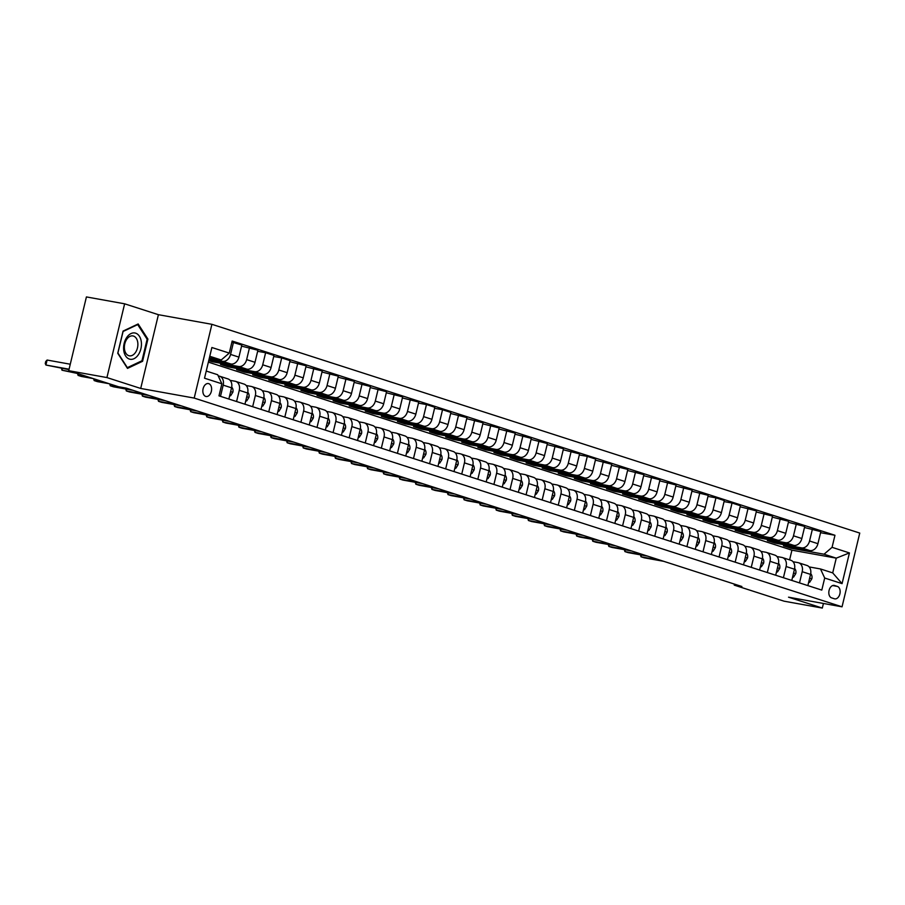 <?xml version="1.0" encoding="UTF-8"?>
<svg xmlns="http://www.w3.org/2000/svg" width="905" height="905" viewBox="0 0 905 905"><rect width="100%" height="100%" fill="white"/><g stroke="black" fill="none" stroke-linecap="round" stroke-linejoin="round"><path stroke-width="1.36" d="M205.695 396.401A6.573 4.299 100.2 0 0 206.057 396.503A6.573 4.299 100.2 0 0 211.408 391.073A6.573 4.299 100.2 0 0 208.75 383.652A6.573 4.299 100.2 0 0 208.388 383.562A6.573 4.299 100.2 0 0 203.048 388.98A6.573 4.299 100.2 0 0 205.695 396.401M124.63 303.809L106.926 377.566L140.705 388.449L158.409 314.691L124.63 303.809L86.416 296.931L68.712 370.688L118.566 386.752L126.214 388.121L741.885 586.508L734.238 585.128L784.103 601.192L822.317 608.07L823.426 603.465M158.409 314.691L211.906 324.318L859.75 533.068L842.046 606.814L194.202 398.076L211.906 324.318M837.374 586.417L834.546 585.501A6.369 4.174 100.2 0 0 834.195 585.411A6.369 4.174 100.2 0 0 829.014 590.671A6.369 4.174 100.2 0 0 831.582 597.866L834.41 598.771A6.369 4.174 100.2 0 0 834.761 598.861A6.369 4.174 100.2 0 0 839.942 593.612A6.369 4.174 100.2 0 0 837.374 586.417L832.645 585.569M832.068 547.333L849.433 552.932L842.069 583.635L824.693 578.035L820.496 568.962L832.713 572.899L836.254 558.147L824.036 554.211L832.068 547.333L834.964 535.274L232.155 341.038L229.259 353.097L221.227 359.975L209.779 356.287M206.238 371.039L217.686 374.727L221.883 383.799L218.987 395.858L821.797 590.094L824.693 578.035M221.883 383.799L204.519 378.2L211.883 347.509L229.259 353.097M106.926 377.566L68.712 370.688M140.705 388.449L194.202 398.076M842.046 606.814L788.538 597.187L822.317 608.07M734.487 584.121L734.238 585.128M789.601 559.878L791.932 550.172L836.254 558.147L849.433 552.932M820.496 568.962L809.138 566.915M220.492 396.345L223.184 385.134A8.213 6.188 -72.1 0 0 219.598 376.209A8.213 6.188 -72.1 0 0 218.987 376.061L218.241 375.926M236.578 401.526L239.271 390.315A8.213 6.188 -72.1 0 0 235.673 381.39A8.213 6.188 -72.1 0 0 235.074 381.243L230.13 380.349M252.665 406.707L255.357 395.496A8.213 6.188 -72.1 0 0 251.76 386.571A8.213 6.188 -72.1 0 0 251.149 386.424L246.217 385.53M268.751 411.888L271.432 400.677A8.213 6.188 -72.1 0 0 267.846 391.752A8.213 6.188 -72.1 0 0 267.235 391.605L262.303 390.711M284.826 417.069L287.519 405.859A8.213 6.188 -72.1 0 0 283.932 396.944A8.213 6.188 -72.1 0 0 283.322 396.786L278.389 395.904M300.913 422.262L303.605 411.04A8.213 6.188 -72.1 0 0 300.007 402.125A8.213 6.188 -72.1 0 0 299.408 401.967L294.464 401.085M316.999 427.443L319.691 416.221A8.213 6.188 -72.1 0 0 316.094 407.307A8.213 6.188 -72.1 0 0 315.483 407.148L310.551 406.266M333.074 432.624L335.766 421.413A8.213 6.188 -72.1 0 0 332.18 412.488A8.213 6.188 -72.1 0 0 331.569 412.329L326.637 411.447M349.16 437.805L351.853 426.594A8.213 6.188 -72.1 0 0 348.255 417.669A8.213 6.188 -72.1 0 0 347.656 417.522L342.724 416.628M365.247 442.986L367.939 431.776A8.213 6.188 -72.1 0 0 364.342 422.85A8.213 6.188 -72.1 0 0 363.742 422.703L358.799 421.809M381.333 448.167L384.025 436.957A8.213 6.188 -72.1 0 0 380.428 428.031A8.213 6.188 -72.1 0 0 379.817 427.884L374.885 426.99M397.408 453.348L400.101 442.138A8.213 6.188 -72.1 0 0 396.514 433.212A8.213 6.188 -72.1 0 0 395.904 433.065L390.971 432.171M413.495 458.53L416.187 447.319A8.213 6.188 -72.1 0 0 412.59 438.393A8.213 6.188 -72.1 0 0 411.99 438.246L407.058 437.353M429.581 463.711L432.273 452.5A8.213 6.188 -72.1 0 0 428.676 443.574A8.213 6.188 -72.1 0 0 428.076 443.427L423.133 442.545M445.667 468.892L448.36 457.681A8.213 6.188 -72.1 0 0 444.762 448.767A8.213 6.188 -72.1 0 0 444.151 448.609L439.219 447.726M461.742 474.084L464.435 462.862A8.213 6.188 -72.1 0 0 460.849 453.948A8.213 6.188 -72.1 0 0 460.238 453.79L455.306 452.907M477.829 479.265L480.521 468.055A8.213 6.188 -72.1 0 0 476.924 459.129A8.213 6.188 -72.1 0 0 476.324 458.971L471.381 458.088M493.915 484.447L496.607 473.236A8.213 6.188 -72.1 0 0 493.01 464.31A8.213 6.188 -72.1 0 0 492.411 464.163L487.467 463.269M510.001 489.628L512.694 478.417A8.213 6.188 -72.1 0 0 509.096 469.491A8.213 6.188 -72.1 0 0 508.486 469.344L503.553 468.451M526.077 494.809L528.769 483.598A8.213 6.188 -72.1 0 0 525.183 474.673A8.213 6.188 -72.1 0 0 524.572 474.525L519.64 473.632M542.163 499.99L544.855 488.779A8.213 6.188 -72.1 0 0 541.258 479.854A8.213 6.188 -72.1 0 0 540.658 479.707L535.715 478.813M558.249 505.171L560.942 493.96A8.213 6.188 -72.1 0 0 557.344 485.035A8.213 6.188 -72.1 0 0 556.745 484.888L551.801 483.994M574.336 510.352L577.028 499.141A8.213 6.188 -72.1 0 0 573.431 490.216A8.213 6.188 -72.1 0 0 572.82 490.069L567.888 489.186M590.411 515.533L593.103 504.323A8.213 6.188 -72.1 0 0 589.517 495.408A8.213 6.188 -72.1 0 0 588.906 495.25L583.974 494.368M606.497 520.726L609.189 509.504A8.213 6.188 -72.1 0 0 605.592 500.589A8.213 6.188 -72.1 0 0 604.992 500.431L600.049 499.549M622.583 525.907L625.276 514.696A8.213 6.188 -72.1 0 0 621.678 505.771A8.213 6.188 -72.1 0 0 621.068 505.612L616.135 504.73M638.67 531.088L641.362 519.877A8.213 6.188 -72.1 0 0 637.765 510.952A8.213 6.188 -72.1 0 0 637.154 510.793L632.222 509.911M654.745 536.269L657.437 525.058A8.213 6.188 -72.1 0 0 653.851 516.133A8.213 6.188 -72.1 0 0 653.24 515.986L648.308 515.092M670.831 541.45L673.524 530.24A8.213 6.188 -72.1 0 0 669.926 521.314A8.213 6.188 -72.1 0 0 669.327 521.167L664.383 520.273M686.918 546.631L689.61 535.421A8.213 6.188 -72.1 0 0 686.013 526.495A8.213 6.188 -72.1 0 0 685.402 526.348L680.47 525.454M703.004 551.812L705.685 540.602A8.213 6.188 -72.1 0 0 702.099 531.676A8.213 6.188 -72.1 0 0 701.488 531.529L696.556 530.635M719.079 556.994L721.771 545.783A8.213 6.188 -72.1 0 0 718.185 536.857A8.213 6.188 -72.1 0 0 717.575 536.71L712.642 535.817M735.165 562.175L737.858 550.964A8.213 6.188 -72.1 0 0 734.26 542.05A8.213 6.188 -72.1 0 0 733.661 541.891L728.717 541.009M751.252 567.367L753.944 556.145A8.213 6.188 -72.1 0 0 750.347 547.231A8.213 6.188 -72.1 0 0 749.736 547.073L744.804 546.19M767.327 572.548L770.019 561.326A8.213 6.188 -72.1 0 0 766.433 552.412A8.213 6.188 -72.1 0 0 765.822 552.254L760.89 551.371M783.413 577.729L786.106 566.519A8.213 6.188 -72.1 0 0 782.508 557.593A8.213 6.188 -72.1 0 0 781.909 557.435L776.976 556.552M799.5 582.911L802.192 571.7A8.213 6.188 -72.1 0 0 798.595 562.774A8.213 6.188 -72.1 0 0 797.995 562.627L793.052 561.734M791.423 547.242L791.174 548.294L824.036 554.211M791.174 548.294L783.447 545.806L809.896 550.568A8.213 6.188 -72.1 0 0 817.928 543.69L820.824 531.631L804.488 527.502M775.336 542.061L775.087 543.113L801.536 547.876A8.213 6.188 -72.1 0 0 809.556 540.998L812.452 528.939M775.087 543.113L767.372 540.624L793.809 545.387A8.213 6.188 -72.1 0 0 801.841 538.509L804.737 526.45L788.402 522.321M759.261 536.88L759.001 537.932L785.45 542.683A8.213 6.188 -72.1 0 0 793.481 535.817L796.377 523.757M759.001 537.932L751.286 535.443L777.734 540.206A8.213 6.188 -72.1 0 0 785.755 533.328L788.651 521.269L772.316 517.14M743.175 531.699L742.926 532.751L769.363 537.502A8.213 6.188 -72.1 0 0 777.395 530.635L780.291 518.576M742.926 532.751L735.199 530.262L761.648 535.013A8.213 6.188 -72.1 0 0 769.669 528.147L772.565 516.088L756.229 511.959M727.088 526.518L726.839 527.57L753.277 532.321A8.213 6.188 -72.1 0 0 761.309 525.454L764.205 513.395M726.839 527.57L719.113 525.081L745.562 529.832A8.213 6.188 -72.1 0 0 753.594 522.966L756.49 510.906L740.154 506.777M711.002 521.325L710.753 522.377L737.202 527.14A8.213 6.188 -72.1 0 0 745.222 520.273L748.118 508.214M710.753 522.377L703.038 519.9L729.475 524.651A8.213 6.188 -72.1 0 0 737.507 517.784L740.403 505.725L732.043 503.022L724.068 501.596M694.927 516.144L694.667 517.196L721.115 521.959A8.213 6.188 -72.1 0 0 729.147 515.081L732.043 503.022M694.667 517.196L686.952 514.707L713.4 519.47A8.213 6.188 -72.1 0 0 721.421 512.603L724.317 500.544L715.957 497.841L707.982 496.404M678.841 510.963L678.592 512.015L705.029 516.778A8.213 6.188 -72.1 0 0 713.061 509.9L715.957 497.841M678.592 512.015L670.865 509.526L697.314 514.289A8.213 6.188 -72.1 0 0 705.346 507.411L708.23 495.352L691.895 491.223M662.754 505.782L662.505 506.834L688.954 511.597A8.213 6.188 -72.1 0 0 696.974 504.719L699.87 492.659M662.505 506.834L654.779 504.345L681.227 509.108A8.213 6.188 -72.1 0 0 689.259 502.23L692.155 490.171L675.82 486.042M646.668 500.601L646.419 501.653L672.867 506.415A8.213 6.188 -72.1 0 0 680.888 499.537L683.784 487.478M646.419 501.653L638.704 499.164L665.141 503.927A8.213 6.188 -72.1 0 0 673.173 497.049L676.069 484.99L659.734 480.86M630.593 495.42L630.333 496.472L656.781 501.234A8.213 6.188 -72.1 0 0 664.813 494.356L667.709 482.297M630.333 496.472L622.617 493.983L649.066 498.746A8.213 6.188 -72.1 0 0 657.087 491.868L659.983 479.808L643.647 475.679M614.506 490.239L614.257 491.291L640.695 496.053A8.213 6.188 -72.1 0 0 648.727 489.175L651.623 477.116M614.257 491.291L606.531 488.802L632.98 493.564A8.213 6.188 -72.1 0 0 641.012 486.686L643.908 474.627L627.561 470.498M598.42 485.057L598.171 486.109L624.62 490.861A8.213 6.188 -72.1 0 0 632.64 483.994L635.536 471.935M598.171 486.109L590.445 483.621L616.893 488.383A8.213 6.188 -72.1 0 0 624.925 481.505L627.821 469.446L611.486 465.317M582.334 479.876L582.085 480.928L608.533 485.68A8.213 6.188 -72.1 0 0 616.565 478.813L619.45 466.754M582.085 480.928L574.37 478.44L600.807 483.191A8.213 6.188 -72.1 0 0 608.839 476.324L611.735 464.265L595.4 460.136M566.259 474.684L565.998 475.736L592.447 480.498A8.213 6.188 -72.1 0 0 600.479 473.632L603.375 461.573M565.998 475.736L558.283 473.258L584.732 478.01A8.213 6.188 -72.1 0 0 592.752 471.143L595.648 459.084L587.288 456.38L579.313 454.955M550.172 469.503L549.923 470.555L576.361 475.317A8.213 6.188 -72.1 0 0 584.392 468.451L587.288 456.38M549.923 470.555L542.197 468.066L568.645 472.829A8.213 6.188 -72.1 0 0 576.677 465.962L579.573 453.903L563.227 449.762M534.086 464.322L533.837 465.374L560.285 470.136A8.213 6.188 -72.1 0 0 568.306 463.258L571.202 451.199M533.837 465.374L526.11 462.885L552.559 467.647A8.213 6.188 -72.1 0 0 560.591 460.781L563.487 448.71L547.152 444.581M518.011 459.14L517.751 460.193L544.199 464.955A8.213 6.188 -72.1 0 0 552.231 458.077L555.127 446.018M517.751 460.193L510.035 457.704L536.473 462.466A8.213 6.188 -72.1 0 0 544.505 455.588L547.401 443.529L531.065 439.4M501.924 453.959L501.664 455.011L528.113 459.774A8.213 6.188 -72.1 0 0 536.145 452.896L539.041 440.837M501.664 455.011L493.949 452.523L520.398 457.285A8.213 6.188 -72.1 0 0 528.418 450.407L531.314 438.348L514.979 434.219M485.838 448.778L485.589 449.83L512.026 454.593A8.213 6.188 -72.1 0 0 520.058 447.715L522.954 435.656M485.589 449.83L477.863 447.342L504.311 452.104A8.213 6.188 -72.1 0 0 512.343 445.226L515.239 433.167L498.904 429.038M469.752 443.597L469.503 444.649L495.951 449.412A8.213 6.188 -72.1 0 0 503.972 442.534L506.868 430.475M469.503 444.649L461.788 442.16L488.225 446.923A8.213 6.188 -72.1 0 0 496.257 440.045L499.153 427.986L482.818 423.857M453.677 438.416L453.416 439.468L479.865 444.219A8.213 6.188 -72.1 0 0 487.897 437.353L490.793 425.293M453.416 439.468L445.701 436.979L472.139 441.742A8.213 6.188 -72.1 0 0 480.17 434.864L483.066 422.805L466.731 418.676M437.59 433.235L437.33 434.287L463.779 439.038A8.213 6.188 -72.1 0 0 471.81 432.171L474.706 420.112M437.33 434.287L429.615 431.798L456.063 436.549A8.213 6.188 -72.1 0 0 464.084 429.683L466.98 417.624L450.645 413.495M421.504 428.042L421.255 429.106L447.692 433.857A8.213 6.188 -72.1 0 0 455.724 426.99L458.62 414.931M421.255 429.106L413.528 426.617L439.977 431.368A8.213 6.188 -72.1 0 0 448.009 424.502L450.905 412.442L442.534 409.739L434.57 408.313M405.417 422.861L405.169 423.913L431.617 428.676A8.213 6.188 -72.1 0 0 439.638 421.809L442.534 409.739M405.169 423.913L397.453 421.436L423.891 426.187A8.213 6.188 -72.1 0 0 431.923 419.32L434.819 407.261L426.459 404.558L418.483 403.132M389.342 417.68L389.082 418.732L415.531 423.495A8.213 6.188 -72.1 0 0 423.563 416.617L426.459 404.558M389.082 418.732L381.367 416.243L407.804 421.006A8.213 6.188 -72.1 0 0 415.836 414.139L418.732 402.069L402.397 397.94M373.256 412.499L373.007 413.551L399.444 418.314A8.213 6.188 -72.1 0 0 407.476 411.436L410.372 399.377M373.007 413.551L365.281 411.062L391.729 415.825A8.213 6.188 -72.1 0 0 399.75 408.947L402.646 396.888L386.311 392.759M357.17 407.318L356.921 408.37L383.358 413.132A8.213 6.188 -72.1 0 0 391.39 406.255L394.286 394.195M356.921 408.37L349.194 405.881L375.643 410.644A8.213 6.188 -72.1 0 0 383.675 403.766L386.571 391.707L370.236 387.578M341.083 402.137L340.834 403.189L367.283 407.951A8.213 6.188 -72.1 0 0 375.304 401.073L378.2 389.014M340.834 403.189L333.119 400.7L359.557 405.463A8.213 6.188 -72.1 0 0 367.588 398.585L370.484 386.526L354.149 382.396M325.008 396.956L324.748 398.008L351.197 402.77A8.213 6.188 -72.1 0 0 359.228 395.892L362.124 383.833M324.748 398.008L317.033 395.519L343.481 400.281A8.213 6.188 -72.1 0 0 351.502 393.404L354.398 381.344L338.063 377.215M308.922 391.775L308.673 392.827L335.11 397.578A8.213 6.188 -72.1 0 0 343.142 390.711L346.038 378.652M308.673 392.827L300.946 390.338L327.395 395.1A8.213 6.188 -72.1 0 0 335.427 388.222L338.312 376.163L321.976 372.034M292.835 386.593L292.587 387.645L319.024 392.397A8.213 6.188 -72.1 0 0 327.056 385.53L329.952 373.471M292.587 387.645L284.86 385.157L311.309 389.908A8.213 6.188 -72.1 0 0 319.341 383.041L322.237 370.982L305.901 366.853M276.749 381.401L276.5 382.464L302.949 387.216A8.213 6.188 -72.1 0 0 310.969 380.349L313.865 368.29M276.5 382.464L268.785 379.976L295.222 384.727A8.213 6.188 -72.1 0 0 303.254 377.86L306.15 365.801L289.815 361.672M260.674 376.22L260.414 377.272L286.862 382.034A8.213 6.188 -72.1 0 0 294.894 375.168L297.79 363.109M260.414 377.272L252.699 374.794L279.147 379.546A8.213 6.188 -72.1 0 0 287.168 372.679L290.064 360.62L281.704 357.916L273.729 356.491M244.588 371.039L244.339 372.091L270.776 376.853A8.213 6.188 -72.1 0 0 278.808 369.975L281.704 357.916M244.339 372.091L236.612 369.602L263.061 374.365A8.213 6.188 -72.1 0 0 271.093 367.498L273.977 355.439L265.618 352.735L257.642 351.298M228.501 365.858L228.252 366.91L254.701 371.672A8.213 6.188 -72.1 0 0 262.722 364.794L265.618 352.735M228.252 366.91L220.526 364.421L246.975 369.183A8.213 6.188 -72.1 0 0 255.006 362.305L257.902 350.246L241.567 346.117M212.415 360.676L212.166 361.728L238.615 366.491A8.213 6.188 -72.1 0 0 246.646 359.613L249.531 347.554M212.166 361.728L208.738 360.62M208.874 360.043L230.888 364.002A8.213 6.188 -72.1 0 0 238.92 357.124L241.816 345.065L231.895 342.09M209.157 358.9L222.528 361.31A8.213 6.188 -72.1 0 0 230.56 354.432L233.456 342.373M209.406 357.848L221.227 359.975M791.932 550.172L208.376 362.136M807.86 585.603L810.552 574.392A8.213 6.188 -72.1 0 0 806.966 565.467L798.595 562.774M834.964 535.274L820.564 532.683M791.784 580.422L794.466 569.211A8.213 6.188 -72.1 0 0 790.88 560.285L782.508 557.593M775.698 575.241L778.391 564.03A8.213 6.188 -72.1 0 0 774.793 555.104L766.433 552.412M759.612 570.06L762.304 558.849A8.213 6.188 -72.1 0 0 758.707 549.923L750.347 547.231M743.525 564.878L746.218 553.656A8.213 6.188 -72.1 0 0 742.632 544.742L734.26 542.05M727.45 559.697L730.143 548.475A8.213 6.188 -72.1 0 0 726.545 539.561L718.185 536.857M711.364 554.505L714.056 543.294A8.213 6.188 -72.1 0 0 710.459 534.38L702.099 531.676M695.278 549.324L697.97 538.113A8.213 6.188 -72.1 0 0 694.373 529.187L686.013 526.495M679.191 544.143L681.884 532.932A8.213 6.188 -72.1 0 0 678.298 524.006L669.926 521.314M663.116 538.961L665.808 527.751A8.213 6.188 -72.1 0 0 662.211 518.825L653.851 516.133M647.03 533.78L649.722 522.57A8.213 6.188 -72.1 0 0 646.125 513.644L637.765 510.952M630.943 528.599L633.636 517.389A8.213 6.188 -72.1 0 0 630.038 508.463L621.678 505.771M614.857 523.418L617.549 512.207A8.213 6.188 -72.1 0 0 613.963 503.282L605.592 500.589M598.782 518.237L601.474 507.026A8.213 6.188 -72.1 0 0 597.877 498.101L589.517 495.408M582.696 513.056L585.388 501.834A8.213 6.188 -72.1 0 0 581.791 492.92L573.431 490.216M566.609 507.863L569.302 496.653A8.213 6.188 -72.1 0 0 565.704 487.738L557.344 485.035M550.523 502.682L553.215 491.472A8.213 6.188 -72.1 0 0 549.629 482.546L541.258 479.854M534.448 497.501L537.14 486.29A8.213 6.188 -72.1 0 0 533.543 477.365L525.183 474.673M518.361 492.32L521.054 481.109A8.213 6.188 -72.1 0 0 517.456 472.184L509.096 469.491M502.275 487.139L504.967 475.928A8.213 6.188 -72.1 0 0 501.37 467.003L493.01 464.31M486.189 481.958L488.881 470.747A8.213 6.188 -72.1 0 0 485.295 461.822L476.924 459.129M470.114 476.777L472.806 465.566A8.213 6.188 -72.1 0 0 469.209 456.64L460.849 453.948M454.027 471.596L456.72 460.385A8.213 6.188 -72.1 0 0 453.122 451.459L444.762 448.767M437.941 466.414L440.633 455.192A8.213 6.188 -72.1 0 0 437.036 446.278L428.676 443.574M421.866 461.222L424.547 450.011A8.213 6.188 -72.1 0 0 420.961 441.097L412.59 438.393M405.779 456.041L408.472 444.83A8.213 6.188 -72.1 0 0 404.874 435.905L396.514 433.212M389.693 450.86L392.385 439.649A8.213 6.188 -72.1 0 0 388.788 430.723L380.428 428.031M373.607 445.679L376.299 434.468A8.213 6.188 -72.1 0 0 372.713 425.542L364.342 422.85M357.532 440.497L360.213 429.287A8.213 6.188 -72.1 0 0 356.627 420.361L348.255 417.669M341.445 435.316L344.138 424.106A8.213 6.188 -72.1 0 0 340.54 415.18L332.18 412.488M325.359 430.135L328.051 418.925A8.213 6.188 -72.1 0 0 324.454 409.999L316.094 407.307M309.272 424.954L311.965 413.743A8.213 6.188 -72.1 0 0 308.379 404.818L300.007 402.125M293.197 419.773L295.89 408.551A8.213 6.188 -72.1 0 0 292.292 399.637L283.932 396.944M277.111 414.592L279.803 403.37A8.213 6.188 -72.1 0 0 276.206 394.456L267.846 391.752M261.025 409.399L263.717 398.189A8.213 6.188 -72.1 0 0 260.12 389.274L251.76 386.571M244.938 404.218L247.631 393.008A8.213 6.188 -72.1 0 0 244.045 384.082L235.673 381.39M228.863 399.037L231.556 387.826A8.213 6.188 -72.1 0 0 227.958 378.901L219.598 376.209M832.713 572.899L842.069 583.635M117.741 353.278L127.492 368.392L142.583 361.287L147.911 339.07L138.16 323.967L123.08 331.072L117.741 353.278M146.915 338.889L147.911 339.07M141.327 361.061L142.583 361.287M808.719 582.039L809.624 582.322L811.864 578.759A5.441 4.095 -72.1 0 0 811.072 574.109L810.71 573.623M641.419 555.025L641 556.779L660.537 560.297M640.435 554.844L641 556.779L644.213 557.808L663.761 561.326M808.685 582.153L809.624 582.322M792.633 576.847L793.538 577.141L795.789 573.566A5.441 4.095 -72.1 0 0 794.997 568.928L794.624 568.442M625.344 549.844L624.914 551.598L644.451 555.116M624.348 549.663L624.914 551.598L628.138 552.627L647.675 556.145M792.61 576.971L793.538 577.141M776.558 571.666L777.463 571.96L779.703 568.385A5.441 4.095 -72.1 0 0 778.911 563.747L778.538 563.261M609.257 544.663L608.839 546.416L628.375 549.923M608.262 544.482L608.839 546.416L612.052 547.446L631.588 550.964M776.524 571.79L777.463 571.96M760.472 566.485L761.376 566.779L763.616 563.204A5.441 4.095 -72.1 0 0 762.825 558.555L762.463 558.08M593.171 539.471L592.752 541.224L612.289 544.742M592.175 539.301L592.752 541.224L595.965 542.265L615.502 545.783M760.438 566.609L761.376 566.779M744.385 561.304L745.29 561.598L747.53 558.023A5.441 4.095 -72.1 0 0 746.738 553.374L746.376 552.898M577.085 534.289L576.666 536.043L596.203 539.561M576.1 534.12L576.666 536.043L579.879 537.084L599.427 540.602M744.351 561.428L745.29 561.598M135.637 333.164A13.36 8.745 100.2 0 0 124.155 343.425A13.36 8.745 100.2 0 0 129.415 359.081A13.36 8.745 100.2 0 0 140.886 348.821A13.36 8.745 100.2 0 0 135.637 333.164M133.488 336.06A10.113 6.618 100.2 0 0 132.922 335.925A10.113 6.618 100.2 0 0 124.698 344.262A10.113 6.618 100.2 0 0 128.77 355.676A10.113 6.618 100.2 0 0 129.336 355.823A10.113 6.618 100.2 0 0 137.56 347.475A10.113 6.618 100.2 0 0 133.488 336.06M141.972 360.756L127.356 367.645L117.91 353.007L123.08 331.49L137.684 324.601L147.13 339.239L141.972 360.756M137.051 324.488L137.684 324.601M728.299 556.123L729.204 556.417L731.455 552.842A5.441 4.095 -72.1 0 0 730.663 548.192L730.29 547.717M561.01 529.108L560.58 530.862L580.128 534.38M560.014 528.927L560.58 530.862L563.804 531.902L583.34 535.421M728.276 556.247L729.204 556.417M712.224 550.941L713.129 551.236L715.369 547.661A5.441 4.095 -72.1 0 0 714.577 543.011L714.203 542.536M544.923 523.927L544.505 525.681L564.041 529.199M543.928 523.746L544.505 525.681L547.717 526.721L567.254 530.24M712.19 551.066L713.129 551.236M696.137 545.76L697.042 546.054L699.282 542.48A5.441 4.095 -72.1 0 0 698.49 537.83L698.128 537.355M528.837 518.746L528.418 520.499L547.955 524.018M527.853 518.565L528.418 520.499L531.631 521.54L551.168 525.058M696.103 545.885L697.042 546.054M680.051 540.579L680.956 540.862L683.196 537.298A5.441 4.095 -72.1 0 0 682.404 532.649L682.042 532.174M512.75 513.565L512.332 515.318L531.869 518.837M511.766 513.384L512.332 515.318L515.545 516.359L535.093 519.866M680.017 540.704L680.956 540.862M663.965 535.398L664.87 535.681L667.121 532.117A5.441 4.095 -72.1 0 0 666.329 527.468L665.956 526.981M496.675 508.384L496.245 510.137L515.793 513.655M495.68 508.203L496.245 510.137L499.47 511.167L519.006 514.685M663.942 535.511L664.87 535.681M647.89 530.206L648.795 530.5L651.034 526.925A5.441 4.095 -72.1 0 0 650.242 522.287L649.869 521.8M480.589 503.203L480.17 504.956L499.707 508.474M479.593 503.022L480.17 504.956L483.383 505.986L502.92 509.504M647.856 530.33L648.795 530.5M631.803 525.024L632.708 525.319L634.948 521.744A5.441 4.095 -72.1 0 0 634.156 517.106L633.794 516.619M464.503 498.022L464.084 499.775L483.621 503.282M463.518 497.841L464.084 499.775L467.297 500.804L486.833 504.323M631.769 525.149L632.708 525.319M615.717 519.843L616.622 520.137L618.862 516.563A5.441 4.095 -72.1 0 0 618.07 511.925L617.708 511.438M448.416 492.829L447.998 494.594L467.534 498.101M447.432 492.659L447.998 494.594L451.21 495.623L470.758 499.141M615.694 519.968L616.622 520.137M599.63 514.662L600.535 514.956L602.787 511.382A5.441 4.095 -72.1 0 0 601.995 506.732L601.621 506.257M432.341 487.648L431.911 489.401L451.459 492.92M431.346 487.478L431.911 489.401L435.135 490.442L454.672 493.96M599.608 514.787L600.535 514.956M583.555 509.481L584.46 509.775L586.7 506.2A5.441 4.095 -72.1 0 0 585.908 501.551L585.546 501.076M416.255 482.467L415.836 484.22L435.373 487.738M415.259 482.286L415.836 484.22L419.049 485.261L438.586 488.779M583.521 509.606L584.46 509.775M567.469 504.3L568.374 504.594L570.614 501.019A5.441 4.095 -72.1 0 0 569.822 496.37L569.46 495.895M400.168 477.286L399.75 479.039L419.286 482.557M399.184 477.105L399.75 479.039L402.963 480.08L422.499 483.598M567.435 504.424L568.374 504.594M551.383 499.119L552.288 499.413L554.539 495.838A5.441 4.095 -72.1 0 0 553.747 491.189L553.374 490.714M384.082 472.105L383.663 473.858L403.2 477.376M383.098 471.924L383.663 473.858L386.888 474.899L406.424 478.417M551.36 499.243L552.288 499.413M535.296 493.938L536.201 494.221L538.452 490.657A5.441 4.095 -72.1 0 0 537.66 486.008L537.287 485.533M368.007 466.923L367.577 468.677L387.125 472.195M367.011 466.742L367.577 468.677L370.801 469.718L390.338 473.225M535.274 494.062L536.201 494.221M519.221 488.757L520.126 489.039L522.366 485.476A5.441 4.095 -72.1 0 0 521.574 480.827L521.212 480.351M351.921 461.742L351.502 463.496L371.039 467.014M350.925 461.561L351.502 463.496L354.715 464.525L374.251 468.043M519.187 488.87L520.126 489.039M503.135 483.564L504.04 483.858L506.28 480.284A5.441 4.095 -72.1 0 0 505.488 475.645L505.126 475.159M335.834 456.561L335.416 458.315L354.952 461.833M334.85 456.38L335.416 458.315L338.628 459.344L358.165 462.862M503.101 483.689L504.04 483.858M487.048 478.383L487.953 478.677L490.205 475.102A5.441 4.095 -72.1 0 0 489.413 470.464L489.039 469.978M319.748 451.38L319.329 453.134L338.866 456.652M318.764 451.199L319.329 453.134L322.553 454.163L342.09 457.681M487.026 478.507L487.953 478.677M470.962 473.202L471.878 473.496L474.118 469.921A5.441 4.095 -72.1 0 0 473.326 465.283L472.953 464.797M303.673 446.188L303.243 447.952L322.791 451.459M302.677 446.018L303.243 447.952L306.467 448.982L326.004 452.5M470.939 473.326L471.878 473.496M454.887 468.021L455.792 468.315L458.032 464.74A5.441 4.095 -72.1 0 0 457.24 460.091L456.878 459.616M287.586 441.007L287.168 442.76L306.705 446.278M286.591 440.837L287.168 442.76L290.381 443.801L309.917 447.319M454.853 468.145L455.792 468.315M438.801 462.84L439.706 463.134L441.945 459.559A5.441 4.095 -72.1 0 0 441.154 454.91L440.792 454.434M271.5 435.825L271.081 437.579L290.618 441.097M270.516 435.656L271.081 437.579L274.294 438.62L293.842 442.138M438.767 462.964L439.706 463.134M422.714 457.659L423.619 457.953L425.87 454.378A5.441 4.095 -72.1 0 0 425.079 449.728L424.705 449.253M255.414 430.644L254.995 432.398L274.532 435.916M254.429 430.463L254.995 432.398L258.219 433.438L277.756 436.957M422.692 457.783L423.619 457.953M406.639 452.477L407.544 452.772L409.784 449.197A5.441 4.095 -72.1 0 0 408.992 444.547L408.619 444.072M239.339 425.463L238.92 427.217L258.457 430.735M238.343 425.282L238.92 427.217L242.133 428.257L261.669 431.776M406.605 452.602L407.544 452.772M390.553 447.296L391.458 447.59L393.698 444.016A5.441 4.095 -72.1 0 0 392.906 439.366L392.544 438.891M223.252 420.282L222.834 422.035L242.37 425.554M222.257 420.101L222.834 422.035L226.046 423.076L245.583 426.583M390.519 447.421L391.458 447.59M374.466 442.115L375.371 442.398L377.611 438.835A5.441 4.095 -72.1 0 0 376.819 434.185L376.457 433.71M207.166 415.101L206.747 416.854L226.284 420.373M206.182 414.92L206.747 416.854L209.96 417.895L229.508 421.402M374.432 442.24L375.371 442.398M358.38 436.934L359.285 437.217L361.536 433.653A5.441 4.095 -72.1 0 0 360.744 429.004L360.371 428.518M191.091 409.92L190.661 411.673L210.198 415.191M190.095 409.739L190.661 411.673L193.885 412.703L213.422 416.221M358.357 437.047L359.285 437.217M342.305 431.742L343.21 432.036L345.45 428.461A5.441 4.095 -72.1 0 0 344.658 423.823L344.285 423.336M175.004 404.739L174.586 406.492L194.123 410.01M174.009 404.558L174.586 406.492L177.799 407.522L197.335 411.04M342.271 431.866L343.21 432.036M326.219 426.56L327.124 426.855L329.363 423.28A5.441 4.095 -72.1 0 0 328.572 418.642L328.21 418.155M158.918 399.558L158.499 401.311L178.036 404.818M157.923 399.377L158.499 401.311L161.712 402.34L181.249 405.859M326.185 426.685L327.124 426.855M310.132 421.379L311.037 421.673L313.277 418.099A5.441 4.095 -72.1 0 0 312.485 413.449L312.123 412.974M142.832 394.365L142.413 396.119L161.95 399.637M141.847 394.195L142.413 396.119L145.626 397.159L165.174 400.677M310.098 421.504L311.037 421.673M294.046 416.198L294.951 416.492L297.202 412.918A5.441 4.095 -72.1 0 0 296.41 408.268L296.037 407.793M126.757 389.184L126.327 390.937L145.875 394.456M125.761 389.014L126.327 390.937L129.551 391.978L149.087 395.496M294.023 416.323L294.951 416.492M277.971 411.017L278.876 411.311L281.116 407.736A5.441 4.095 -72.1 0 0 280.324 403.087L279.95 402.612M110.625 384.184L110.252 385.756L129.788 389.274M109.663 383.878L110.252 385.756L113.464 386.797L133.001 390.315M277.937 411.142L278.876 411.311M261.884 405.836L262.789 406.13L265.029 402.555A5.441 4.095 -72.1 0 0 264.237 397.906L263.875 397.431M94.539 379.003L94.165 380.575L106.055 382.713M93.577 378.697L94.165 380.575L97.378 381.616L109.279 383.754M261.85 405.96L262.789 406.13M245.798 400.655L246.703 400.949L248.943 397.374A5.441 4.095 -72.1 0 0 248.151 392.725L247.789 392.25M78.452 373.822L78.079 375.394L89.98 377.532M77.502 373.516L78.079 375.394L81.292 376.435L93.192 378.573M245.764 400.779L246.703 400.949M229.712 395.474L230.617 395.757L232.868 392.193A5.441 4.095 -72.1 0 0 232.076 387.544L231.703 387.069M62.422 368.459L61.992 370.213L73.893 372.351M61.427 368.278L61.992 370.213L77.106 373.392M229.689 395.598L230.617 395.757M70.262 364.217L47.105 360.043L45.917 365.032L69.063 369.195M47.105 360.043L45.725 361.491L45.25 363.493L45.917 365.032L68.961 369.636M801.536 547.876L809.896 550.568M785.45 542.683L793.809 545.387M769.363 537.502L777.734 540.206M753.277 532.321L761.648 535.013M737.202 527.14L745.562 529.832M721.115 521.959L729.475 524.651M705.029 516.778L713.4 519.47M688.954 511.597L697.314 514.289M672.867 506.415L681.227 509.108M656.781 501.234L665.141 503.927M640.695 496.053L649.066 498.746M624.62 490.861L632.98 493.564M608.533 485.68L616.893 488.383M592.447 480.498L600.807 483.191M576.361 475.317L584.732 478.01M560.285 470.136L568.645 472.829M544.199 464.955L552.559 467.647M528.113 459.774L536.473 462.466M512.026 454.593L520.398 457.285M495.951 449.412L504.311 452.104M479.865 444.219L488.225 446.923M463.779 439.038L472.139 441.742M447.692 433.857L456.063 436.549M431.617 428.676L439.977 431.368M415.531 423.495L423.891 426.187M399.444 418.314L407.804 421.006M383.358 413.132L391.729 415.825M367.283 407.951L375.643 410.644M351.197 402.77L359.557 405.463M335.11 397.578L343.481 400.281M319.024 392.397L327.395 395.1M302.949 387.216L311.309 389.908M286.862 382.034L295.222 384.727M270.776 376.853L279.147 379.546M254.701 371.672L263.061 374.365M238.615 366.491L246.975 369.183M222.528 361.31L230.888 364.002M809.556 540.998L817.928 543.69M802.192 571.7L810.552 574.392M786.106 566.519L794.466 569.211M793.481 535.817L801.841 538.509M770.019 561.326L778.391 564.03M777.395 530.635L785.755 533.328M753.944 556.145L762.304 558.849M761.309 525.454L769.669 528.147M737.858 550.964L746.218 553.656M745.222 520.273L753.594 522.966M721.771 545.783L730.143 548.475M729.147 515.081L737.507 517.784M705.685 540.602L714.056 543.294M713.061 509.9L721.421 512.603M689.61 535.421L697.97 538.113M696.974 504.719L705.346 507.411M673.524 530.24L681.884 532.932M680.888 499.537L689.259 502.23M657.437 525.058L665.808 527.751M664.813 494.356L673.173 497.049M641.362 519.877L649.722 522.57M648.727 489.175L657.087 491.868M625.276 514.696L633.636 517.389M632.64 483.994L641.012 486.686M609.189 509.504L617.549 512.207M616.565 478.813L624.925 481.505M593.103 504.323L601.474 507.026M600.479 473.632L608.839 476.324M577.028 499.141L585.388 501.834M584.392 468.451L592.752 471.143M560.942 493.96L569.302 496.653M568.306 463.258L576.677 465.962M544.855 488.779L553.215 491.472M552.231 458.077L560.591 460.781M528.769 483.598L537.14 486.29M536.145 452.896L544.505 455.588M512.694 478.417L521.054 481.109M520.058 447.715L528.418 450.407M496.607 473.236L504.967 475.928M503.972 442.534L512.343 445.226M480.521 468.055L488.881 470.747M487.897 437.353L496.257 440.045M464.435 462.862L472.806 465.566M471.81 432.171L480.17 434.864M448.36 457.681L456.72 460.385M455.724 426.99L464.084 429.683M432.273 452.5L440.633 455.192M439.638 421.809L448.009 424.502M416.187 447.319L424.547 450.011M423.563 416.617L431.923 419.32M400.101 442.138L408.472 444.83M407.476 411.436L415.836 414.139M384.025 436.957L392.385 439.649M391.39 406.255L399.75 408.947M367.939 431.776L376.299 434.468M375.304 401.073L383.675 403.766M351.853 426.594L360.213 429.287M359.228 395.892L367.588 398.585M335.766 421.413L344.138 424.106M343.142 390.711L351.502 393.404M319.691 416.221L328.051 418.925M327.056 385.53L335.427 388.222M303.605 411.04L311.965 413.743M310.969 380.349L319.341 383.041M287.519 405.859L295.89 408.551M294.894 375.168L303.254 377.86M271.432 400.677L279.803 403.37M278.808 369.975L287.168 372.679M255.357 395.496L263.717 398.189M262.722 364.794L271.093 367.498M239.271 390.315L247.631 393.008M246.646 359.613L255.006 362.305M223.184 385.134L231.556 387.826M230.56 354.432L238.92 357.124M833.822 585.377L834.546 585.501M809.658 578.148L811.808 578.838M793.572 572.967L795.733 573.657M777.486 567.786L779.646 568.476M761.399 562.605L763.56 563.295M745.324 557.412L747.473 558.114M729.238 552.231L731.398 552.932M713.151 547.05L715.312 547.751M697.065 541.869L699.226 542.57M680.99 536.688L683.151 537.389M664.904 531.506L667.064 532.197M648.817 526.325L650.978 527.015M632.731 521.144L634.891 521.834M616.656 515.963L618.816 516.653M600.569 510.782L602.73 511.472M584.483 505.59L586.644 506.291M568.397 500.408L570.557 501.11M552.322 495.227L554.482 495.929M536.235 490.046L538.396 490.748M520.149 484.865L522.309 485.555M504.062 479.684L506.223 480.374M487.987 474.503L490.148 475.193M471.901 469.322L474.062 470.012M455.815 464.141L457.975 464.831M439.728 458.948L441.889 459.65M423.653 453.767L425.814 454.468M407.567 448.586L409.727 449.287M391.48 443.405L393.641 444.106M375.405 438.224L377.555 438.925M359.319 433.043L361.48 433.733M343.233 427.861L345.393 428.551M327.146 422.68L329.307 423.37M311.071 417.499L313.232 418.189M294.985 412.307L297.145 413.008M278.898 407.126L281.059 407.827M262.812 401.944L264.973 402.646M246.737 396.763L248.898 397.465M230.651 391.582L232.811 392.284"/></g></svg>
